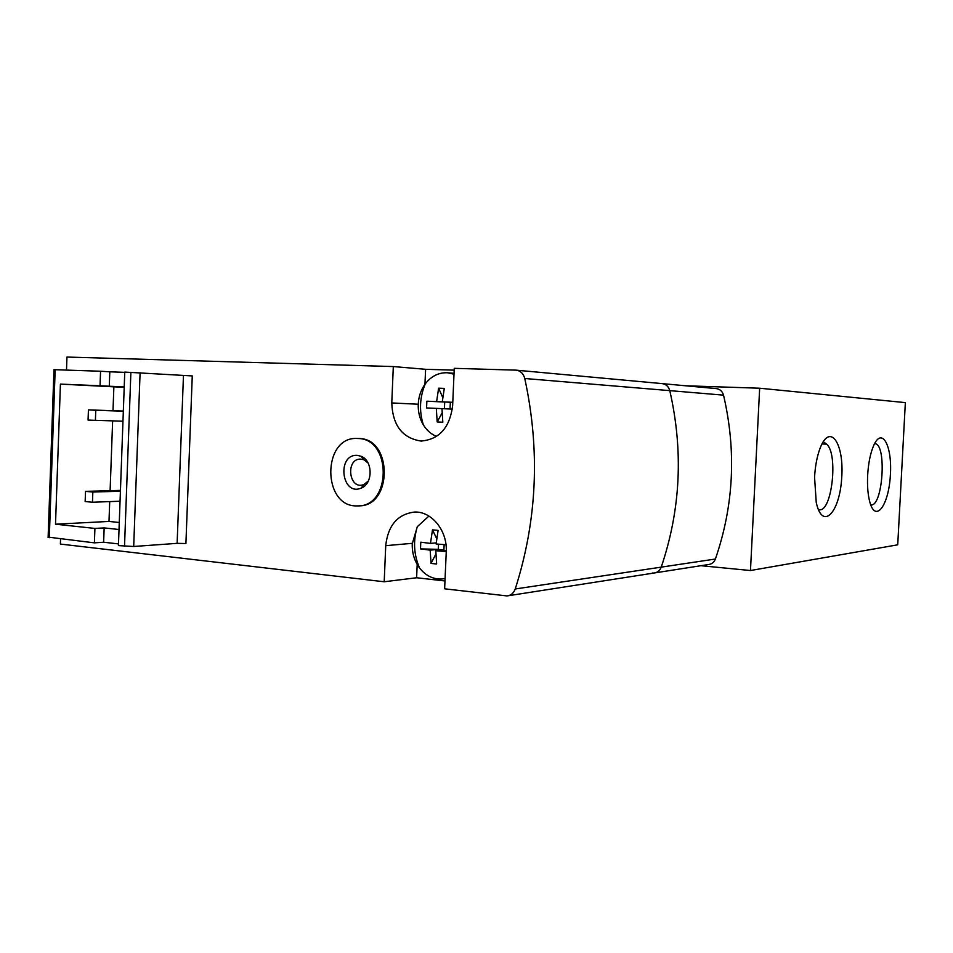 <?xml version="1.0" encoding="UTF-8"?>
<svg xmlns="http://www.w3.org/2000/svg" width="953" height="953" viewBox="0 0 953 953"><rect width="100%" height="100%" fill="white"/><g stroke="black" fill="none" stroke-linecap="round" stroke-linejoin="round"><path stroke-width="1.43" d="M661.716 383.582L662.037 383.606C665.992 384.13 668.565 386.477 669.78 390.635C683.515 450.817 680.668 509.641 661.239 567.13C659.869 570.644 657.451 572.61 653.984 573.027L652.579 573.003M822.01 443.931L826.561 444.158C838.557 453.437 831.886 512.952 819.115 509.664L818.353 509.474M814.565 477.227L816.233 502.386C822.332 531.071 839.688 512.988 841.69 478.061C844.429 443.228 829.765 421.81 819.878 448.803C816.959 456.821 815.196 466.291 814.565 477.227M824.154 442.299L826.561 444.158M508.402 595.72L653.984 573.027C657.451 572.61 659.869 570.644 661.239 567.13C680.668 509.641 683.515 450.817 669.78 390.635C668.565 386.477 665.992 384.13 662.037 383.606L716.191 388.598C719.932 389.086 722.374 391.266 723.53 395.138C736.514 450.995 733.798 505.626 715.393 559.03C714.095 562.294 711.808 564.128 708.52 564.521L655.176 572.836M750.476 570.525L759.66 388.216L905.35 402.619L897.726 544.818L750.476 570.525L700.967 565.701M685.576 385.774L759.66 388.216M867.659 475.154C867.147 485.97 867.897 495.036 869.898 502.338C875.7 523.221 888.637 505.352 890.328 475.761C892.52 446.23 882.097 426.122 873.627 445.623C870.375 453.271 868.386 463.11 867.659 475.154M870.732 504.876C882.871 507.651 887.1 443.264 874.747 443.717L874.544 443.705M124.2 387.263L113.872 386.835L113.002 410.695M112.633 420.952L110.107 490.676M109.714 501.6L108.987 521.434L119.268 522.494M124.748 372.349L109.798 371.813L109.273 386.239L100.041 385.762L100.565 371.241L53.976 369.669M109.798 371.813L100.565 371.241M109.273 386.239L124.212 386.858M60.563 538.993L60.384 544.068L384.202 581.771L385.727 545.676C387.978 525.377 397.592 514.167 414.567 512.047C431.685 511.177 447.588 530.857 446.254 551.835L444.634 588.811L507.056 595.923C510.963 595.458 513.691 593.135 515.239 588.978C537.147 520.493 540.327 450.34 524.758 378.496C523.376 373.528 520.457 370.741 516.002 370.145L454.259 368.334L452.639 405.609C449.828 427.635 439.309 439.452 421.095 441.048L421.738 441.06M384.202 581.771L416.616 577.756L444.98 580.973M454.188 370.145L425.598 369.299L393.315 366.56L66.96 357.053L66.507 370.038M358.781 505.829C392.493 506.841 392.862 438.666 359.126 438.523L357.625 438.487M393.315 366.56L391.778 402.94C392.66 425.491 402.428 438.201 421.095 441.048M417.188 564.45L416.616 577.756M425.598 369.299L424.955 384.285M118.494 543.913L103.639 542.233L94.395 542.853L48.126 537.111M100.041 385.762L60.42 384.107L55.512 524.198L94.919 528.427L94.395 542.853M103.639 542.233L104.151 527.914L94.919 528.427M119.018 529.499L104.151 527.914M118.434 545.592L124.76 372.087L192.268 375.923L185.906 543.532L177.127 543.341L133.694 546.486L118.434 545.592M113.872 386.835L60.42 384.107M108.987 521.434L55.512 524.198M95.395 420.523L95.765 410.29L88.426 409.897L88.057 420.094L122.961 421.202M88.426 409.897L123.33 411.041M95.765 410.29L123.33 411.184M92.465 502.231L92.834 492.034L85.52 491.367L85.151 501.54L92.465 502.231L120.042 501.218M85.52 491.367L120.447 490.378M92.834 492.034L120.412 491.236M358.078 438.511C392.005 438.666 391.361 507.282 357.482 505.888C321.995 507.782 321.852 436.152 357.351 438.475L358.078 438.511M357.375 455.391L360.996 456.249C373.088 460.478 373.135 484.088 361.044 488.162C341.353 496.418 336.612 453.723 357.375 455.391M368.346 481.003L363.975 484.469C348.715 490.878 345.034 457.821 361.139 459.132L363.927 459.799L368.037 462.955M445.992 544.759L436.093 543.972L438.118 530.392L432.495 529.868L430.47 543.413L420.785 542.186L420.499 548.88L430.172 550.155L431.03 563.414L436.653 564.021L435.807 550.727L446.254 551.573M445.087 578.554L441.608 579.031C432.924 579.305 425.574 575.624 419.546 568C414.424 561.007 411.994 552.943 412.256 543.818L417.307 526.699L428.921 516.073M436.188 542.888L430.47 543.413M436.665 538.612L432.495 529.868M446.278 550.858L438.309 549.357L438.535 544.187M431.03 563.414L435.831 554.146M437.701 550.536L438.309 549.357L430.172 550.155M435.807 550.727L443.907 549.929L444.134 544.628M438.309 549.357L420.499 548.88M452.782 402.297L442.275 401.844L444.289 388.383L438.63 388.181L436.617 401.606L426.861 401.201L426.575 407.944L436.319 408.384L437.165 421.941L442.811 422.227L441.978 408.646L436.319 408.384M436.569 436.438C431.149 434.223 426.741 430.375 423.358 424.907C419.689 418.736 417.986 411.839 418.248 404.227C418.641 396.543 420.976 389.765 425.241 383.892C431.256 376.149 438.666 372.432 447.493 372.766L454.009 374.184M452.341 409.111L441.978 408.646M450.054 409.004L450.34 402.273L442.275 401.844M452.782 402.333L436.617 401.606M444.42 408.754L444.694 401.975M442.716 397.461L438.63 388.181M437.165 421.941L442.037 413.09M444.717 402.035L426.861 401.201M524.758 378.496L723.53 395.138M515.239 588.978L715.393 559.03M385.727 545.676L412.28 543.317M391.778 402.94L418.248 404.239M49.294 537.706L55.167 369.645M124.521 546.295L130.883 372.313M133.694 546.486L140.091 372.754M177.127 543.341L183.464 375.494M516.002 370.145L662.037 383.606M48.115 537.528L53.976 369.609M357.351 438.475L358.399 438.499M363.927 459.799L360.996 456.249M363.975 484.469L361.044 488.162M417.307 526.699C413.018 540.804 413.757 554.575 419.546 568M425.241 383.892C419.665 397.341 419.034 411.005 423.358 424.907M448.148 372.826L454.045 373.314"/></g></svg>

